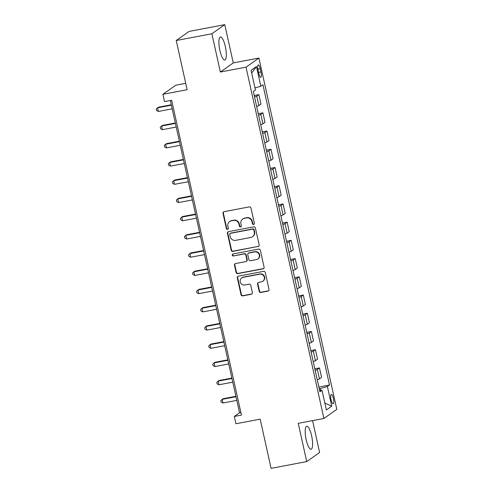 <?xml version="1.0" encoding="UTF-8"?>
<svg xmlns="http://www.w3.org/2000/svg" width="493" height="493" viewBox="0 0 493 493"><rect width="100%" height="100%" fill="white"/><g stroke="black" fill="none" stroke-linecap="round" stroke-linejoin="round"><path stroke-width="0.74" d="M253.599 224.457A1.035 0.992 -125.2 0 0 254.357 223.267L250.986 208.064A1.473 1.417 -125.2 0 0 249.273 206.9L224.081 211.676A1.473 1.417 -125.2 0 0 223.002 213.37L226.373 228.573A1.035 0.992 -125.2 0 0 227.945 229.233A1.035 0.992 -125.2 0 0 228.333 228.204L227.895 226.232A4.72 4.523 -125.2 0 1 231.359 220.809L233.454 220.408A4.72 4.523 -125.2 0 1 238.951 224.136L239.388 226.108A1.035 0.992 -125.2 0 0 240.96 226.762A1.035 0.992 -125.2 0 0 241.342 225.732L240.911 223.767A4.72 4.523 -125.2 0 1 244.374 218.337L246.469 217.943A4.72 4.523 -125.2 0 1 251.966 221.671L252.398 223.637A1.035 0.992 -125.2 0 0 253.599 224.457M242.661 219.065L243.012 218.818A4.72 4.523 -125.2 0 1 244.719 218.091L246.82 217.696A4.72 4.523 -125.2 0 1 252.311 221.425L252.749 223.391A1.035 0.992 -125.2 0 0 254.135 224.155M223.736 211.793A1.473 1.417 -125.2 0 0 223.347 213.124L226.718 228.327A1.035 0.992 -125.2 0 0 228.105 229.085M229.652 221.53L229.997 221.283A4.72 4.523 -125.2 0 1 231.704 220.562L233.805 220.161A4.72 4.523 -125.2 0 1 239.296 223.89L239.734 225.862A1.035 0.992 -125.2 0 0 241.12 226.62M311.613 435.806A11.721 3.05 79.3 0 0 306.714 426.211A11.721 3.05 79.3 0 0 306.178 439.645A11.721 3.05 79.3 0 0 311.077 449.24A11.721 3.05 79.3 0 0 311.613 435.806M225.332 46.601A11.721 3.05 79.3 0 0 220.426 37A11.721 3.05 79.3 0 0 219.89 50.44A11.721 3.05 79.3 0 0 224.79 60.035A11.721 3.05 79.3 0 0 225.332 46.601M333.348 398.313A4.807 1.251 79.3 0 0 331.339 394.375A4.807 1.251 79.3 0 0 331.117 399.885A4.807 1.251 79.3 0 0 333.126 403.822A4.807 1.251 79.3 0 0 333.348 398.313M259.158 291.277A1.473 1.417 -125.2 0 0 260.871 292.441L267.939 291.104A1.473 1.417 -125.2 0 0 269.024 289.409L265.277 272.524A1.473 1.417 -125.2 0 0 263.564 271.36L238.372 276.135A1.473 1.417 -125.2 0 0 237.293 277.83L241.034 294.715A1.473 1.417 -125.2 0 0 242.753 295.88L251.288 294.259A1.473 1.417 -125.2 0 0 252.367 292.565L250.764 285.336A1.473 1.417 -125.2 0 0 249.051 284.171L244.818 284.972A3.944 3.784 -125.2 0 1 241.693 277.923A3.944 3.784 -125.2 0 1 243.123 277.319L259.706 274.176A3.944 3.784 -125.2 0 1 262.831 281.226A3.944 3.784 -125.2 0 1 261.401 281.83L258.634 282.353A1.473 1.417 -125.2 0 0 257.556 284.054L259.158 291.277L259.503 291.03A1.473 1.417 -125.2 0 0 261.222 292.195L268.291 290.858A1.473 1.417 -125.2 0 0 268.636 290.741M211.879 33.758L220.359 72.027L233.263 62.913L224.777 24.65L211.879 33.758L176.235 40.512L187.143 89.714L162.906 94.305L164.52 101.595L171.65 100.245L241.453 415.106L234.323 416.456L235.944 423.746L260.175 419.155L271.082 468.35L306.726 461.596L319.624 452.488L312.562 420.615M220.359 72.027L246.019 67.159L323.907 418.465L298.24 423.333L306.726 461.596M258.073 246.605A1.473 1.417 -125.2 0 0 259.158 244.91L255.411 228.025A1.473 1.417 -125.2 0 0 253.698 226.86L228.505 231.636A1.473 1.417 -125.2 0 0 227.427 233.331L231.168 250.216A1.473 1.417 -125.2 0 0 232.887 251.381L258.424 246.358A1.473 1.417 -125.2 0 0 258.776 246.241M260.347 250.278L264.088 267.157A1.473 1.417 -125.2 0 1 263.009 268.858L237.817 273.627A1.473 1.417 -125.2 0 1 236.104 272.463L234.502 265.24A1.473 1.417 -125.2 0 1 235.58 263.539L245.797 261.604A1.473 1.417 -125.2 0 0 246.882 259.91L245.816 255.115A1.473 1.417 -125.2 0 0 244.103 253.95L233.466 255.966A1.035 0.992 -125.2 0 1 232.647 254.123A1.035 0.992 -125.2 0 1 233.023 253.963L258.628 249.107A1.473 1.417 -125.2 0 1 260.347 250.278M176.235 40.512L189.133 31.404L224.777 24.65M258.085 70.277L258.794 73.482A4.659 1.214 79.3 0 0 260.742 77.296A4.659 1.214 79.3 0 0 260.957 71.953L260.249 68.749A4.659 1.214 79.3 0 0 258.295 64.934A4.659 1.214 79.3 0 0 258.085 70.277M246.019 67.159L258.924 58.051L336.805 409.356L323.907 418.465M251.676 73.032L256.452 66.543L251.079 70.333L255.442 90.009L253.334 91.501L319.908 391.787L322.015 390.296L319.587 390.351M256.452 66.543L260.815 86.22L254.98 87.92M318.854 387.036L329.497 385.015L262.923 84.728L260.815 86.22M329.497 385.015L327.383 386.506L331.746 406.183L326.378 409.979L322.015 390.296M185.725 83.317L175.804 85.197L162.906 94.305M233.263 62.913L258.924 58.051M170.325 100.492L239.555 412.764L234.323 416.456M320.678 390.327L320.29 388.57L319.236 388.767M240.88 412.512L239.555 412.764M254.222 95.494L258.874 94.613L256.767 96.098A6.008 0.684 167.5 0 1 254.548 96.979M256.65 106.457A6.008 0.684 167.5 0 0 258.862 105.576L260.976 104.085L258.874 94.613M258.258 113.717L262.911 112.835L260.803 114.321A6.008 0.684 167.5 0 1 258.591 115.202M260.686 124.68A6.008 0.684 167.5 0 0 262.905 123.798L265.012 122.307L262.911 112.835M262.301 131.933L266.953 131.052L264.846 132.543A6.008 0.684 167.5 0 1 262.627 133.424M264.729 142.902A6.008 0.684 167.5 0 0 266.941 142.021L269.055 140.53L266.953 131.052M266.337 150.155L270.99 149.274L268.882 150.766A6.008 0.684 167.5 0 1 266.67 151.647M268.765 161.119A6.008 0.684 167.5 0 0 270.984 160.237L273.091 158.752L270.99 149.274M270.38 168.378L275.032 167.497L272.925 168.988A6.008 0.684 167.5 0 1 270.706 169.869M272.808 179.341A6.008 0.684 167.5 0 0 275.02 178.46L277.134 176.969L275.032 167.497M274.416 186.6L279.069 185.719L276.961 187.204A6.008 0.684 167.5 0 1 274.749 188.086M276.85 197.564A6.008 0.684 167.5 0 0 279.063 196.682L281.17 195.191L279.069 185.719M278.459 204.823L283.111 203.936L281.004 205.427A6.008 0.684 167.5 0 1 278.785 206.308M280.887 215.786A6.008 0.684 167.5 0 0 283.099 214.905L285.213 213.414L283.111 203.936M282.495 223.039L287.148 222.158L285.04 223.649A6.008 0.684 167.5 0 1 282.828 224.531M284.929 234.009A6.008 0.684 167.5 0 0 287.142 233.127L289.249 231.636L287.148 222.158M286.538 241.262L291.19 240.381L289.083 241.872A6.008 0.684 167.5 0 1 286.864 242.753M288.966 252.225A6.008 0.684 167.5 0 0 291.178 251.344L293.292 249.859L291.19 240.381M290.574 259.484L295.227 258.603L293.119 260.094A6.008 0.684 167.5 0 1 290.907 260.976M293.008 270.447A6.008 0.684 167.5 0 0 295.221 269.566L297.328 268.075L295.227 258.603M294.617 277.707L299.269 276.826L297.162 278.311A6.008 0.684 167.5 0 1 294.943 279.192M297.045 288.67A6.008 0.684 167.5 0 0 299.257 287.789L301.371 286.297L299.269 276.826M298.653 295.929L303.306 295.042L301.198 296.533A6.008 0.684 167.5 0 1 298.986 297.415M301.087 306.892A6.008 0.684 167.5 0 0 303.3 306.011L305.407 304.52L303.306 295.042M302.696 314.146L307.349 313.265L305.241 314.756A6.008 0.684 167.5 0 1 303.022 315.637M305.124 325.109A6.008 0.684 167.5 0 0 307.336 324.234L309.45 322.742L307.349 313.265M306.732 332.368L311.385 331.487L309.277 332.978A6.008 0.684 167.5 0 1 307.065 333.86M309.166 343.331A6.008 0.684 167.5 0 0 311.379 342.45L313.486 340.965L311.385 331.487M310.775 350.591L315.428 349.71L313.32 351.201A6.008 0.684 167.5 0 1 311.101 352.082M313.203 361.554A6.008 0.684 167.5 0 0 315.415 360.673L317.529 359.181L315.428 349.71M314.811 368.813L319.464 367.932L317.356 369.417A6.008 0.684 167.5 0 1 315.144 370.298M317.245 379.776A6.008 0.684 167.5 0 0 319.458 378.895L321.565 377.404L319.464 367.932M320.29 388.57L327.383 386.506M331.746 406.183L324.85 403.089M228.16 231.753A1.473 1.417 -125.2 0 0 227.772 233.084L231.519 249.969A1.473 1.417 -125.2 0 0 233.232 251.134L258.424 246.358M253.803 229.972A1.035 0.992 -125.2 0 0 252.601 229.153L230.49 233.343A1.035 0.992 -125.2 0 0 229.732 234.532L230.194 236.609A4.72 4.523 -125.2 0 0 235.685 240.337L250.801 237.472A4.72 4.523 -125.2 0 0 254.265 232.043L253.803 229.972L254.154 229.726A1.035 0.992 -125.2 0 0 252.952 228.906L252.601 229.153M230.12 233.503L230.465 233.257A1.035 0.992 -125.2 0 1 230.841 233.097L252.952 228.906M252.508 236.751L252.86 236.504A4.72 4.523 -125.2 0 0 254.61 231.796L254.265 232.043M254.154 229.726L254.61 231.796M235.235 263.656A1.473 1.417 -125.2 0 0 234.847 264.994L236.449 272.216A1.473 1.417 -125.2 0 0 238.168 273.381L263.354 268.611A1.473 1.417 -125.2 0 0 263.706 268.494M246.334 261.382L246.679 261.136A1.473 1.417 -125.2 0 0 247.227 259.663L246.167 254.869A1.473 1.417 -125.2 0 0 244.448 253.704L233.466 255.966M232.838 254.018A1.035 0.992 -125.2 0 0 233.811 255.719M256.397 259.595A3.944 3.784 -125.2 0 0 259.041 254.289A3.944 3.784 -125.2 0 0 254.702 251.941L248.86 253.051A1.473 1.417 -125.2 0 0 247.776 254.745L248.842 259.54A1.473 1.417 -125.2 0 0 250.555 260.705L256.397 259.595M257.827 258.991L258.172 258.745A3.944 3.784 -125.2 0 0 255.047 251.695L254.702 251.941M248.324 253.273L248.675 253.026A1.473 1.417 -125.2 0 1 249.205 252.804L255.047 251.695M258.289 282.471A1.473 1.417 -125.2 0 0 257.901 283.808L259.503 291.03M262.831 281.226L263.176 280.979A3.944 3.784 -125.2 0 0 260.051 273.929L259.706 274.176M241.693 277.923L242.045 277.676A3.944 3.784 -125.2 0 1 243.468 277.072L260.051 273.929M238.027 276.246A1.473 1.417 -125.2 0 0 237.638 277.584L241.385 294.469A1.473 1.417 -125.2 0 0 243.098 295.634L251.633 294.013A1.473 1.417 -125.2 0 0 251.985 293.896M171.274 104.756L158.413 107.197L157.544 107.813L158.352 111.455L172.174 108.836M171.367 105.194L157.544 107.813L156.195 109.07L156.515 110.531L158.352 111.455M175.311 122.979L162.456 125.419L161.581 126.035L162.394 129.677L176.217 127.058M175.409 123.41L161.581 126.035L160.237 127.293L160.558 128.747L162.394 129.677M179.353 141.201L166.492 143.636L165.623 144.252L166.431 147.9L180.253 145.281M179.446 141.633L165.623 144.252L164.274 145.515L164.594 146.969L166.431 147.9M183.39 159.424L170.535 161.858L169.66 162.474L170.473 166.116L184.296 163.497M183.488 159.855L169.66 162.474L168.316 163.738L168.637 165.192L170.473 166.116M187.432 177.646L174.571 180.081L173.702 180.697L174.51 184.339L188.332 181.72M187.525 178.078L173.702 180.697L172.353 181.954L172.673 183.414L174.51 184.339M191.469 195.863L178.614 198.303L177.745 198.919L178.552 202.561L192.375 199.942M191.567 196.3L177.745 198.919L176.395 200.176L176.716 201.637L178.552 202.561M195.511 214.085L182.65 216.526L181.781 217.136L182.589 220.784L196.411 218.165M195.604 214.517L181.781 217.136L180.432 218.399L180.752 219.853L182.589 220.784M199.548 232.308L186.693 234.742L185.824 235.358L186.631 239.006L200.454 236.381M199.647 232.739L185.824 235.358L184.474 236.622L184.795 238.076L186.631 239.006M203.591 250.53L190.729 252.964L189.86 253.581L190.668 257.223L204.49 254.604M203.683 250.962L189.86 253.581L188.511 254.844L188.831 256.298L190.668 257.223M207.627 268.753L194.772 271.187L193.903 271.803L194.71 275.445L208.533 272.826M207.726 269.184L193.903 271.803L192.553 273.06L192.874 274.521L194.71 275.445M211.67 286.969L198.808 289.409L197.939 290.026L198.747 293.668L212.569 291.049M211.762 287.401L197.939 290.026L196.59 291.283L196.91 292.743L198.747 293.668M215.706 305.192L202.851 307.632L201.982 308.242L202.789 311.89L216.612 309.271M215.805 305.623L201.982 308.242L200.633 309.505L200.953 310.96L202.789 311.89M219.749 323.414L206.887 325.848L206.019 326.465L206.826 330.113L220.648 327.488M219.841 323.846L206.019 326.465L204.669 327.728L204.996 329.182L206.826 330.113M223.785 341.637L210.93 344.071L210.061 344.687L210.868 348.329L224.691 345.71M223.884 342.068L210.061 344.687L208.712 345.944L209.032 347.405L210.868 348.329M227.828 359.859L214.973 362.293L214.098 362.91L214.905 366.552L228.727 363.933M227.92 360.291L214.098 362.91L212.748 364.167L213.075 365.627L214.905 366.552M231.864 378.076L219.009 380.516L218.14 381.132L218.947 384.774L232.77 382.155M231.963 378.507L218.14 381.132L216.791 382.389L217.111 383.85L218.947 384.774M235.907 396.298L223.052 398.738L222.177 399.348L222.984 402.997L236.806 400.378M235.999 396.729L222.177 399.348L220.827 400.612L221.154 402.066L222.984 402.997M258.862 105.576L256.767 96.098M262.905 123.798L260.803 114.321M266.941 142.021L264.846 132.543M270.984 160.237L268.882 150.766M275.02 178.46L272.925 168.988M279.063 196.682L276.961 187.204M283.099 214.905L281.004 205.427M287.142 233.127L285.04 223.649M291.178 251.344L289.083 241.872M295.221 269.566L293.119 260.094M299.257 287.789L297.162 278.311M303.3 306.011L301.198 296.533M307.336 324.234L305.241 314.756M311.379 342.45L309.277 332.978M315.415 360.673L313.32 351.201M319.458 378.895L317.356 369.417M257.882 69.199L260.249 68.749M258.56 72.409L260.957 71.953M252.311 221.425L251.966 221.671M246.82 217.696L246.469 217.943M244.719 218.091L244.374 218.337M239.734 225.862L239.388 226.108M239.296 223.89L238.951 224.136M233.805 220.161L233.454 220.408M231.704 220.562L231.359 220.809M226.718 228.327L226.373 228.573M223.347 213.124L223.002 213.37M252.749 223.391L252.398 223.637M233.232 251.134L232.887 251.381M231.519 249.969L231.168 250.216M227.772 233.084L227.427 233.331M230.841 233.097L230.49 233.343M263.354 268.611L263.009 268.858M238.168 273.381L237.817 273.627M236.449 272.216L236.104 272.463M234.847 264.994L234.502 265.24M247.227 259.663L246.882 259.91M246.167 254.869L245.816 255.115M244.448 253.704L244.103 253.95M249.205 252.804L248.86 253.051M257.901 283.808L257.556 284.054M243.468 277.072L243.123 277.319M251.633 294.013L251.288 294.259M243.098 295.634L242.753 295.88M241.385 294.469L241.034 294.715M237.638 277.584L237.293 277.83M268.291 290.858L267.939 291.104M261.222 292.195L260.871 292.441"/></g></svg>
